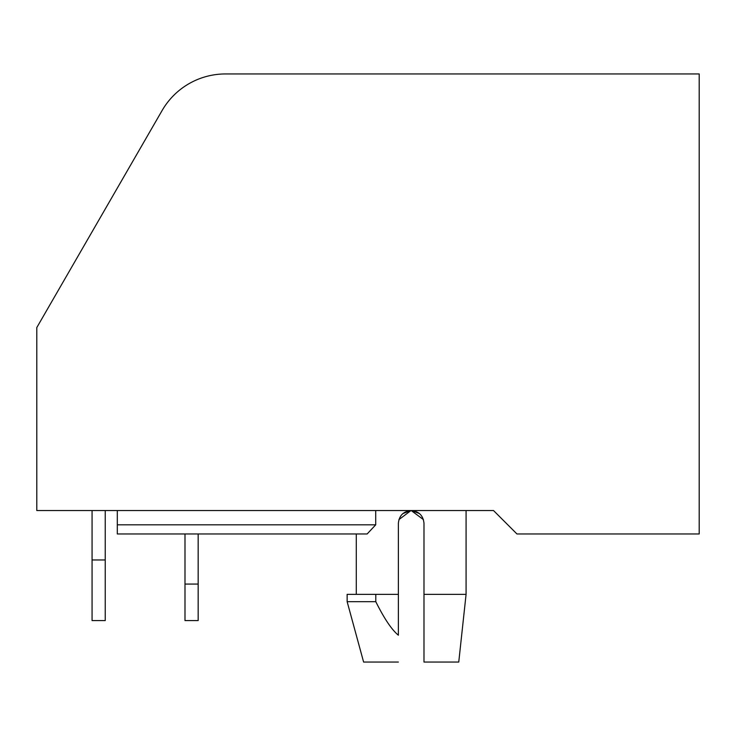 <?xml version="1.0" encoding="UTF-8"?>
<svg xmlns="http://www.w3.org/2000/svg" width="736" height="736" viewBox="0 0 736 736"><rect width="100%" height="100%" fill="white"/><g stroke="black" fill="none" stroke-linecap="round" stroke-linejoin="round"><path stroke-width="1.1" d="M198.168 533.968L198.168 584.071L184.994 584.071L184.994 533.968M184.994 584.071L184.994 620.577L198.168 620.577L198.168 584.071M493.525 510.545L36.8 510.545L36.8 327.557L162.095 110.538A73.195 73.195 0 0 1 225.483 73.95L699.2 73.95L699.2 533.968L516.948 533.968L493.525 510.545M153.014 126.279L162.095 110.538L153.014 126.279M92.064 510.545L92.064 620.577L105.239 620.577L105.239 510.545M92.064 559.967L105.239 559.967M225.483 73.95L565.984 73.95M423.43 519.588L411.185 510.545C418.931 511.281 423.209 515.559 423.991 523.351L423.991 662.05L423.991 594.348L466.081 594.348L466.081 510.545M410.992 510.545L398.94 519.588L410.992 510.545M375.792 601.671C384.229 618.617 391.754 629.804 398.378 635.214L398.378 594.348L347.144 594.348L347.144 601.671L375.792 601.671L375.792 594.348L398.378 594.348L398.378 523.351C399.114 515.605 403.383 511.336 411.185 510.545C418.931 511.281 423.209 515.559 423.991 523.351M402.96 513.535L410.927 510.545M419.41 513.535L411.442 510.545M423.991 662.05L423.991 594.348L423.991 662.05L458.758 662.05L466.081 594.348L458.758 662.05M117.309 510.545L117.309 533.968L367.135 533.968L375.719 524.814L375.719 510.545M347.144 594.348L347.144 601.671L363.612 662.05L398.378 662.05M117.309 524.814L375.719 524.814M356.288 594.348L356.288 533.968"/></g></svg>

